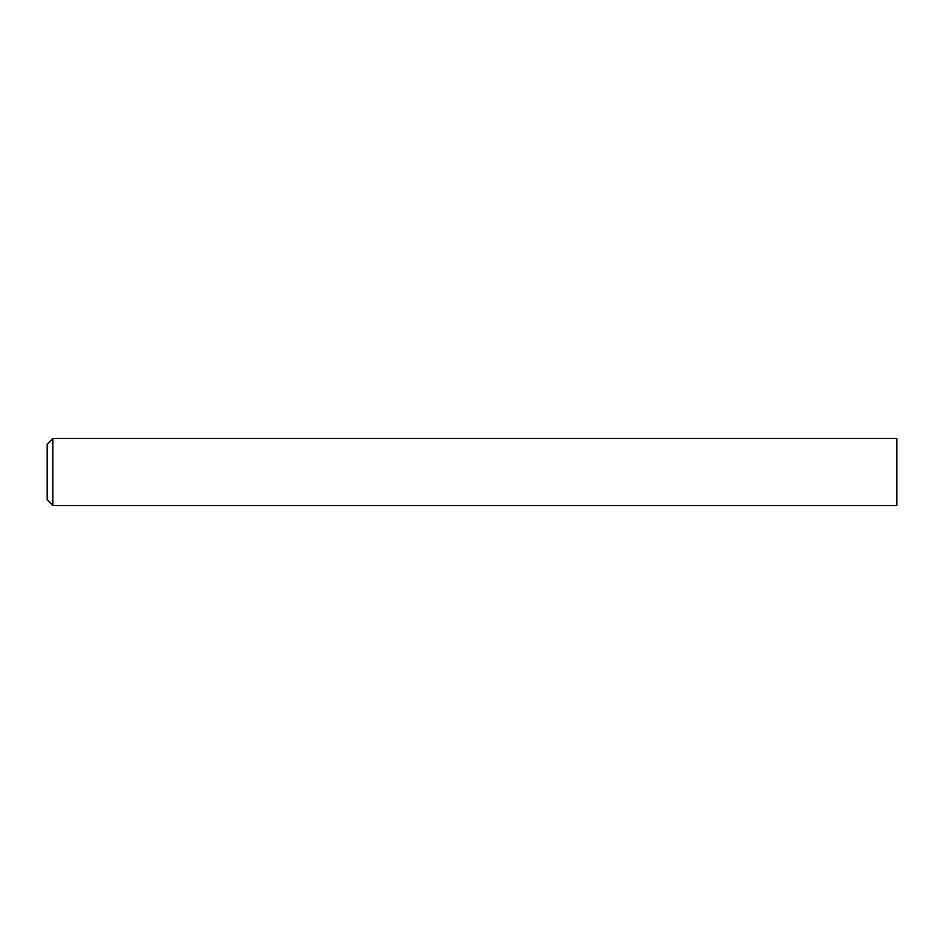 <?xml version="1.0" encoding="UTF-8"?>
<svg xmlns="http://www.w3.org/2000/svg" width="944" height="944" viewBox="0 0 944 944"><rect width="100%" height="100%" fill="white"/><g stroke="black" fill="none" stroke-linecap="round" stroke-linejoin="round"><path stroke-width="1.42" d="M52.793 438.464L896.8 438.464L896.8 505.536L52.793 505.536L52.793 438.464L47.2 444.058L47.2 499.942L52.793 505.536"/></g></svg>
